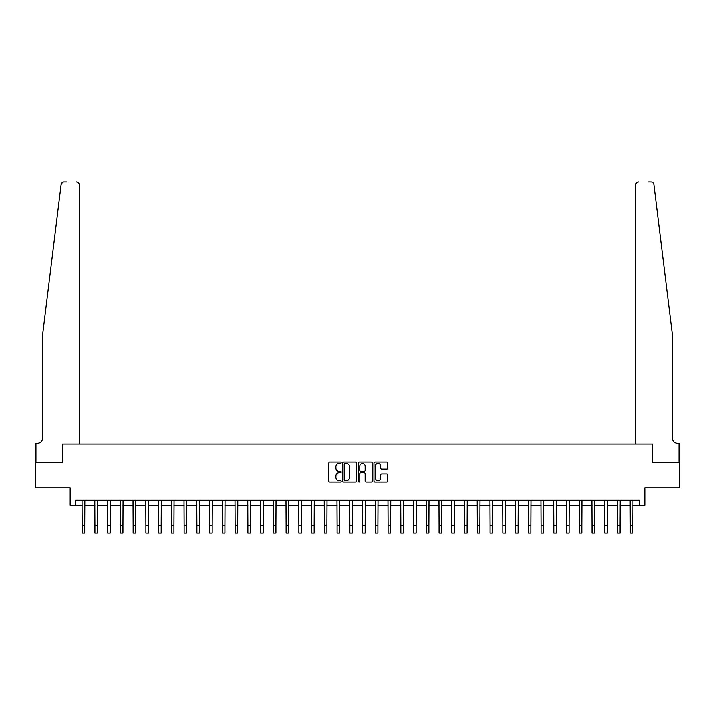 <?xml version="1.0" encoding="UTF-8"?>
<svg xmlns="http://www.w3.org/2000/svg" width="715" height="715" viewBox="0 0 715 715"><rect width="100%" height="100%" fill="white"/><g stroke="black" fill="none" stroke-linecap="round" stroke-linejoin="round"><path stroke-width="1.07" d="M341.18 462.793A0.697 0.697 0 0 0 340.483 462.087L329.847 462.087A1.001 1.001 0 0 0 328.846 463.088L328.846 481.115A1.001 1.001 0 0 0 329.847 482.116L340.483 482.116A0.697 0.697 0 0 0 341.18 481.41A0.697 0.697 0 0 0 340.483 480.712L339.107 480.712A3.2 3.2 0 0 1 335.907 477.504L335.907 476.002A3.2 3.2 0 0 1 339.107 472.803L340.483 472.803A0.697 0.697 0 0 0 341.18 472.106A0.697 0.697 0 0 0 340.483 471.4L339.107 471.4A3.2 3.2 0 0 1 335.907 468.2L335.907 466.698A3.2 3.2 0 0 1 339.107 463.49L340.483 463.49A0.697 0.697 0 0 0 341.18 462.793M386.752 469.147A1.001 1.001 0 0 0 387.753 468.146L387.753 463.088A1.001 1.001 0 0 0 386.752 462.087L374.946 462.087A1.001 1.001 0 0 0 373.945 463.088L373.945 481.115A1.001 1.001 0 0 0 374.946 482.116L386.752 482.116A1.001 1.001 0 0 0 387.753 481.115L387.753 475.001A1.001 1.001 0 0 0 386.752 474L381.703 474A1.001 1.001 0 0 0 380.702 475.001L380.702 478.031A2.681 2.681 0 0 1 378.021 480.712A2.681 2.681 0 0 1 375.339 478.031L375.339 466.171A2.681 2.681 0 0 1 378.021 463.49A2.681 2.681 0 0 1 380.702 466.171L380.702 468.146A1.001 1.001 0 0 0 381.703 469.147L386.752 469.147M62.428 182.495L61.115 184.649C62.92 181.449 62.92 181.449 61.115 184.649L42.587 334.933L42.587 438.197A5.103 5.103 0 0 1 37.484 443.291L35.956 443.291L35.956 462.417L62.518 462.417L35.75 462.417L35.75 487.907L70.168 487.907L70.168 505.246L75.272 505.246L75.272 500.143L639.728 500.143L639.728 505.246L644.832 505.246L644.832 487.907L679.25 487.907L679.25 462.417L652.482 462.417L652.482 444.06L635.707 444.06L635.707 185.024L635.707 444.06M79.294 444.06L79.294 185.024L79.294 444.06L62.518 444.06L62.518 462.417L62.518 444.06L652.482 444.06L652.482 462.417L679.044 462.417L679.044 443.291L677.516 443.291A5.103 5.103 0 0 1 672.413 438.197A5.103 5.103 0 0 0 677.516 443.291M356.624 463.088A1.001 1.001 0 0 0 355.623 462.087L343.808 462.087A1.001 1.001 0 0 0 342.807 463.088L342.807 481.115A1.001 1.001 0 0 0 343.808 482.116L355.623 482.116A1.001 1.001 0 0 0 356.624 481.115L356.624 463.088M359.377 462.087L371.192 462.087A1.001 1.001 0 0 1 372.193 463.088L372.193 481.115A1.001 1.001 0 0 1 371.192 482.116L366.134 482.116A1.001 1.001 0 0 1 365.133 481.115L365.133 473.804A1.001 1.001 0 0 0 364.132 472.803L360.78 472.803A1.001 1.001 0 0 0 359.779 473.804L359.779 481.41A0.697 0.697 0 0 1 359.073 482.116A0.697 0.697 0 0 1 358.376 481.41L358.376 463.088A1.001 1.001 0 0 1 359.377 462.087M75.272 505.246L82.154 505.246M84.701 505.246L94.898 505.246M97.446 505.246L107.643 505.246M110.199 505.246L120.397 505.246M122.944 505.246L133.142 505.246M135.689 505.246L145.887 505.246M148.443 505.246L158.641 505.246M161.188 505.246L171.386 505.246M173.933 505.246L184.13 505.246M186.678 505.246L196.884 505.246M199.431 505.246L209.629 505.246M212.176 505.246L222.374 505.246M224.921 505.246L235.119 505.246M237.675 505.246L247.873 505.246M250.42 505.246L260.618 505.246M263.165 505.246L273.362 505.246M275.919 505.246L286.116 505.246M288.663 505.246L298.861 505.246M301.408 505.246L311.606 505.246M314.162 505.246L324.36 505.246M326.907 505.246L337.105 505.246M339.652 505.246L349.85 505.246M352.397 505.246L362.603 505.246M365.151 505.246L375.348 505.246M377.895 505.246L388.093 505.246M390.64 505.246L400.838 505.246M403.394 505.246L413.592 505.246M416.139 505.246L426.337 505.246M428.884 505.246L439.082 505.246M441.638 505.246L451.835 505.246M454.382 505.246L464.58 505.246M467.127 505.246L477.325 505.246M479.881 505.246L490.079 505.246M492.626 505.246L502.824 505.246M505.371 505.246L515.569 505.246M518.116 505.246L528.322 505.246M530.87 505.246L541.067 505.246M543.615 505.246L553.812 505.246M556.359 505.246L566.557 505.246M569.113 505.246L579.311 505.246M581.858 505.246L592.056 505.246M594.603 505.246L604.801 505.246M607.357 505.246L617.554 505.246M620.102 505.246L630.299 505.246M632.847 505.246L639.728 505.246M344.916 463.49A0.697 0.697 0 0 0 344.21 464.196L344.21 480.006A0.697 0.697 0 0 0 344.916 480.712L346.364 480.712A3.2 3.2 0 0 0 349.564 477.504L349.564 466.698A3.2 3.2 0 0 0 346.364 463.49L344.916 463.49M365.133 466.216A2.681 2.681 0 0 0 362.451 463.543A2.681 2.681 0 0 0 359.779 466.216L359.779 470.399A1.001 1.001 0 0 0 360.78 471.4L364.132 471.4A1.001 1.001 0 0 0 365.133 470.399L365.133 466.216M82.028 500.143L82.154 525.382L84.701 525.382L84.826 500.143M82.154 525.382L82.154 533.033L84.701 533.033L84.701 525.382M66.96 181.968L64.153 181.968A3.057 3.057 0 0 0 61.115 184.649M79.294 185.024A3.057 3.057 0 0 0 76.237 181.968C78.078 182.164 79.097 183.183 79.294 185.024M42.587 438.197A5.103 5.103 0 0 1 37.484 443.291M665.736 280.781L653.885 184.649C652.08 181.449 652.08 181.449 653.885 184.649L672.413 334.933L672.413 438.197M648.04 181.968L650.847 181.968A3.057 3.057 0 0 1 653.885 184.649M638.763 181.968A3.057 3.057 0 0 0 635.707 185.024C635.903 183.183 636.922 182.164 638.763 181.968M94.782 500.143L94.898 525.382L97.446 525.382L97.571 500.143M94.898 525.382L94.898 533.033L97.446 533.033L97.446 525.382M107.527 500.143L107.643 525.382L110.199 525.382L110.316 500.143M107.643 525.382L107.643 533.033L110.199 533.033L110.199 525.382M120.272 500.143L120.397 525.382L122.944 525.382L123.06 500.143M120.397 525.382L120.397 533.033L122.944 533.033L122.944 525.382M133.017 500.143L133.142 525.382L135.689 525.382L135.814 500.143M133.142 525.382L133.142 533.033L135.689 533.033L135.689 525.382M145.771 500.143L145.887 525.382L148.443 525.382L148.559 500.143M145.887 525.382L145.887 533.033L148.443 533.033L148.443 525.382M158.516 500.143L158.641 525.382L161.188 525.382L161.304 500.143M158.641 525.382L158.641 533.033L161.188 533.033L161.188 525.382M171.26 500.143L171.386 525.382L173.933 525.382L174.058 500.143M171.386 525.382L171.386 533.033L173.933 533.033L173.933 525.382M184.014 500.143L184.13 525.382L186.678 525.382L186.803 500.143M184.13 525.382L184.13 533.033L186.678 533.033L186.678 525.382M196.759 500.143L196.884 525.382L199.431 525.382L199.548 500.143M196.884 525.382L196.884 533.033L199.431 533.033L199.431 525.382M209.504 500.143L209.629 525.382L212.176 525.382L212.301 500.143M209.629 525.382L209.629 533.033L212.176 533.033L212.176 525.382M222.258 500.143L222.374 525.382L224.921 525.382L225.046 500.143M222.374 525.382L222.374 533.033L224.921 533.033L224.921 525.382M235.003 500.143L235.119 525.382L237.675 525.382L237.791 500.143M235.119 525.382L235.119 533.033L237.675 533.033L237.675 525.382M247.748 500.143L247.873 525.382L250.42 525.382L250.545 500.143M247.873 525.382L247.873 533.033L250.42 533.033L250.42 525.382M260.501 500.143L260.618 525.382L263.165 525.382L263.29 500.143M260.618 525.382L260.618 533.033L263.165 533.033L263.165 525.382M273.246 500.143L273.362 525.382L275.919 525.382L276.035 500.143M273.362 525.382L273.362 533.033L275.919 533.033L275.919 525.382M285.991 500.143L286.116 525.382L288.663 525.382L288.78 500.143M286.116 525.382L286.116 533.033L288.663 533.033L288.663 525.382M298.736 500.143L298.861 525.382L301.408 525.382L301.533 500.143M298.861 525.382L298.861 533.033L301.408 533.033L301.408 525.382M311.49 500.143L311.606 525.382L314.162 525.382L314.278 500.143M311.606 525.382L311.606 533.033L314.162 533.033L314.162 525.382M324.235 500.143L324.36 525.382L326.907 525.382L327.023 500.143M324.36 525.382L324.36 533.033L326.907 533.033L326.907 525.382M336.98 500.143L337.105 525.382L339.652 525.382L339.777 500.143M337.105 525.382L337.105 533.033L339.652 533.033L339.652 525.382M349.733 500.143L349.85 525.382L352.397 525.382L352.522 500.143M349.85 525.382L349.85 533.033L352.397 533.033L352.397 525.382M362.478 500.143L362.603 525.382L365.151 525.382L365.267 500.143M362.603 525.382L362.603 533.033L365.151 533.033L365.151 525.382M375.223 500.143L375.348 525.382L377.895 525.382L378.021 500.143M375.348 525.382L375.348 533.033L377.895 533.033L377.895 525.382M387.977 500.143L388.093 525.382L390.64 525.382L390.765 500.143M388.093 525.382L388.093 533.033L390.64 533.033L390.64 525.382M400.722 500.143L400.838 525.382L403.394 525.382L403.51 500.143M400.838 525.382L400.838 533.033L403.394 533.033L403.394 525.382M413.467 500.143L413.592 525.382L416.139 525.382L416.264 500.143M413.592 525.382L413.592 533.033L416.139 533.033L416.139 525.382M426.22 500.143L426.337 525.382L428.884 525.382L429.009 500.143M426.337 525.382L426.337 533.033L428.884 533.033L428.884 525.382M438.965 500.143L439.082 525.382L441.638 525.382L441.754 500.143M439.082 525.382L439.082 533.033L441.638 533.033L441.638 525.382M451.71 500.143L451.835 525.382L454.382 525.382L454.499 500.143M451.835 525.382L451.835 533.033L454.382 533.033L454.382 525.382M464.455 500.143L464.58 525.382L467.127 525.382L467.252 500.143M464.58 525.382L464.58 533.033L467.127 533.033L467.127 525.382M477.209 500.143L477.325 525.382L479.881 525.382L479.997 500.143M477.325 525.382L477.325 533.033L479.881 533.033L479.881 525.382M489.954 500.143L490.079 525.382L492.626 525.382L492.742 500.143M490.079 525.382L490.079 533.033L492.626 533.033L492.626 525.382M502.699 500.143L502.824 525.382L505.371 525.382L505.496 500.143M502.824 525.382L502.824 533.033L505.371 533.033L505.371 525.382M515.452 500.143L515.569 525.382L518.116 525.382L518.241 500.143M515.569 525.382L515.569 533.033L518.116 533.033L518.116 525.382M528.197 500.143L528.322 525.382L530.87 525.382L530.986 500.143M528.322 525.382L528.322 533.033L530.87 533.033L530.87 525.382M540.942 500.143L541.067 525.382L543.615 525.382L543.74 500.143M541.067 525.382L541.067 533.033L543.615 533.033L543.615 525.382M553.696 500.143L553.812 525.382L556.359 525.382L556.485 500.143M553.812 525.382L553.812 533.033L556.359 533.033L556.359 525.382M566.441 500.143L566.557 525.382L569.113 525.382L569.229 500.143M566.557 525.382L566.557 533.033L569.113 533.033L569.113 525.382M579.186 500.143L579.311 525.382L581.858 525.382L581.983 500.143M579.311 525.382L579.311 533.033L581.858 533.033L581.858 525.382M591.94 500.143L592.056 525.382L594.603 525.382L594.728 500.143M592.056 525.382L592.056 533.033L594.603 533.033L594.603 525.382M604.684 500.143L604.801 525.382L607.357 525.382L607.473 500.143M604.801 525.382L604.801 533.033L607.357 533.033L607.357 525.382M617.429 500.143L617.554 525.382L620.102 525.382L620.218 500.143M617.554 525.382L617.554 533.033L620.102 533.033L620.102 525.382M630.174 500.143L630.299 525.382L632.847 525.382L632.972 500.143M630.299 525.382L630.299 533.033L632.847 533.033L632.847 525.382"/></g></svg>
